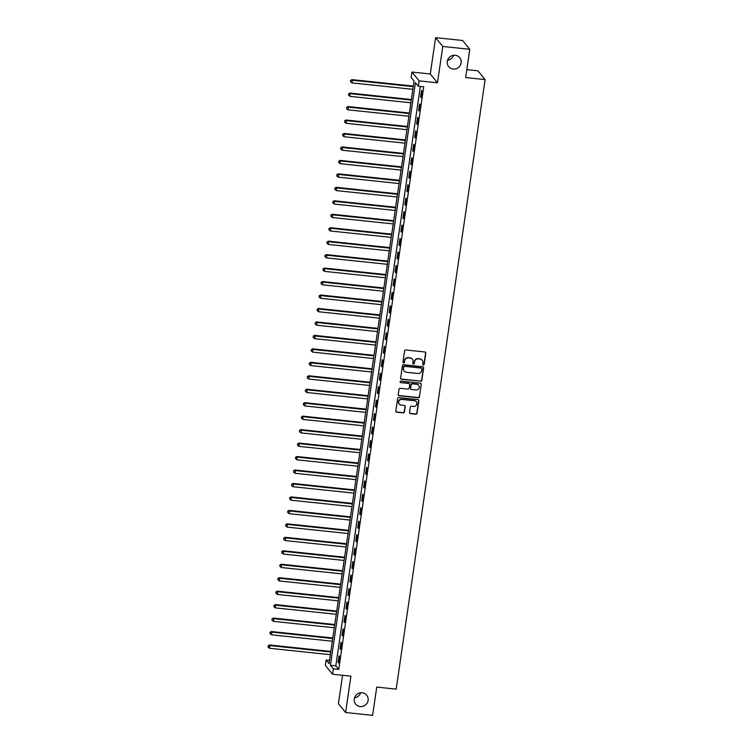 <?xml version="1.0" encoding="UTF-8"?>
<svg xmlns="http://www.w3.org/2000/svg" width="753" height="753" viewBox="0 0 753 753"><rect width="100%" height="100%" fill="white"/><g stroke="black" fill="none" stroke-linecap="round" stroke-linejoin="round"><path stroke-width="1.13" d="M423.308 365.054A0.762 0.734 140.8 0 0 424.165 364.396L425.803 353.166A1.092 1.045 140.8 0 0 424.89 351.99L405.811 349.985A1.092 1.045 140.8 0 0 404.596 350.926L402.959 362.165A0.762 0.734 140.8 0 0 403.589 362.974A0.762 0.734 140.8 0 0 404.446 362.315L404.653 360.866A3.483 3.341 140.8 0 1 408.54 357.835L410.131 358.004A3.483 3.341 140.8 0 1 413.03 361.741L412.813 363.2A0.762 0.734 140.8 0 0 413.453 364.019A0.762 0.734 140.8 0 0 414.301 363.351L414.517 361.901A3.483 3.341 140.8 0 1 418.404 358.88L419.986 359.04A3.483 3.341 140.8 0 1 422.894 362.786L422.678 364.236A0.762 0.734 140.8 0 0 423.308 365.054M422.744 364.668A0.762 0.734 140.8 0 0 423.967 364.151L425.605 352.922A1.092 1.045 140.8 0 0 425.473 352.253M403.024 362.588A0.762 0.734 140.8 0 0 404.248 362.08L404.653 360.866M412.889 363.633A0.762 0.734 140.8 0 0 414.103 363.115L414.517 361.901M362.202 692.769A7.097 6.815 140.8 0 0 355.698 704.149A7.097 6.815 140.8 0 0 367.238 702.897A7.097 6.815 140.8 0 0 362.202 692.769M455.207 55.261A7.097 6.815 140.8 0 0 448.703 66.641A7.097 6.815 140.8 0 0 460.243 65.389A7.097 6.815 140.8 0 0 455.207 55.261M409.557 412.465A1.092 1.045 140.8 0 0 410.47 413.632L415.816 414.197A1.092 1.045 140.8 0 0 417.03 413.256L418.856 400.784A1.092 1.045 140.8 0 0 417.943 399.617L398.864 397.603A1.092 1.045 140.8 0 0 397.65 398.544L395.833 411.025A1.092 1.045 140.8 0 0 396.737 412.192L403.203 412.87A1.092 1.045 140.8 0 0 404.417 411.929L405.199 406.592A1.092 1.045 140.8 0 0 404.286 405.415L401.085 405.086A2.908 2.796 140.8 0 1 399.015 400.925A2.908 2.796 140.8 0 1 401.904 399.429L414.47 400.747A2.908 2.796 140.8 0 1 416.541 404.907A2.908 2.796 140.8 0 1 413.642 406.404L411.552 406.187A1.092 1.045 140.8 0 0 410.338 407.128L409.557 412.465M333.334 668.843L332.553 674.227L325.352 665.417L326.143 660.033L329.061 663.609L414.046 81.013L411.129 77.446L411.919 72.062L419.11 80.872L418.329 86.256L415.411 82.679L330.416 665.275L333.334 668.843L338.737 669.417L423.732 86.821L418.329 86.256M469.778 49.303L442.773 46.46L435.582 37.65L462.587 40.493L469.778 49.303L465.655 77.568L485.101 79.62L396.182 689.127L376.745 687.084L372.613 715.35L345.608 712.507L350.917 676.166L332.553 674.227M435.582 37.65L430.283 73.992L437.474 82.802L442.773 46.46M437.474 82.802L419.11 80.872M420.616 381.329A1.092 1.045 140.8 0 0 421.831 380.378L423.647 367.906A1.092 1.045 140.8 0 0 422.744 366.739L403.655 364.734A1.092 1.045 140.8 0 0 402.441 365.676L400.624 378.147A1.092 1.045 140.8 0 0 401.528 379.314L420.419 381.084A1.092 1.045 140.8 0 0 421.633 380.143L423.459 367.671A1.092 1.045 140.8 0 0 423.327 366.993M421.247 384.341L419.43 396.822A1.092 1.045 140.8 0 1 418.216 397.763L399.137 395.758A1.092 1.045 140.8 0 1 398.224 394.581L399.005 389.245A1.092 1.045 140.8 0 1 400.219 388.303L407.957 389.113A1.092 1.045 140.8 0 0 409.171 388.171L409.688 384.632A1.092 1.045 140.8 0 0 408.785 383.465L400.728 382.609A0.762 0.734 140.8 0 1 400.182 381.526A0.762 0.734 140.8 0 1 400.944 381.131L420.343 383.173A1.092 1.045 140.8 0 1 421.247 384.341L419.43 396.822M342.559 675.281L338.417 703.697L345.608 712.507M420.343 86.473L335.819 665.84L338.737 669.417M421.529 90.482L420.588 96.939L421.078 97.542L422.019 91.075L421.529 90.482M419.572 103.942L418.63 110.409L419.11 111.002L420.052 104.535L419.572 103.942M417.604 117.402L416.663 123.868L417.153 124.461L418.094 117.995L417.604 117.402M415.637 130.862L414.696 137.328L415.185 137.921L416.127 131.464L415.637 130.862M413.679 144.322L412.738 150.788L413.218 151.381L414.159 144.924L413.679 144.322M411.712 157.791L410.771 164.248L411.26 164.841L412.202 158.384L411.712 157.791M409.754 171.251L408.804 177.708L409.293 178.301L410.234 171.844L409.754 171.251M407.787 184.711L406.846 191.168L407.326 191.761L408.277 185.304L407.787 184.711M405.82 198.171L404.879 204.628L405.368 205.23L406.309 198.764L405.82 198.171M403.862 211.631L402.921 218.088L403.401 218.69L404.342 212.224L403.862 211.631M401.895 225.091L400.954 231.557L401.443 232.15L402.384 225.684L401.895 225.091M399.928 238.55L398.986 245.017L399.476 245.61L400.417 239.143L399.928 238.55M397.97 252.01L397.029 258.477L397.509 259.07L398.45 252.613L397.97 252.01M396.003 265.47L395.061 271.937L395.551 272.53L396.492 266.073L396.003 265.47M394.045 278.939L393.094 285.396L393.584 285.989L394.525 279.532L394.045 278.939M392.078 292.399L391.136 298.856L391.616 299.449L392.567 292.992L392.078 292.399M390.11 305.859L389.169 312.316L389.659 312.909L390.6 306.452L390.11 305.859M388.153 319.319L387.202 325.776L387.691 326.378L388.633 319.912L388.153 319.319M386.185 332.779L385.244 339.236L385.734 339.838L386.675 333.372L386.185 332.779M384.218 346.239L383.277 352.705L383.766 353.298L384.708 346.832L384.218 346.239M382.26 359.699L381.319 366.165L381.799 366.758L382.74 360.292L382.26 359.699M380.293 373.159L379.352 379.625L379.841 380.218L380.783 373.761L380.293 373.159M378.326 386.618L377.385 393.085L377.874 393.678L378.815 387.221L378.326 386.618M376.368 400.088L375.427 406.545L375.907 407.138L376.858 400.681L376.368 400.088M374.401 413.548L373.46 420.005L373.949 420.598L374.89 414.141L374.401 413.548M372.443 427.007L371.493 433.464L371.982 434.057L372.923 427.6L372.443 427.007M370.476 440.467L369.535 446.924L370.015 447.527L370.965 441.06L370.476 440.467M368.509 453.927L367.568 460.384L368.057 460.987L368.998 454.52L368.509 453.927M366.551 467.387L365.61 473.853L366.09 474.446L367.031 467.98L366.551 467.387M364.584 480.847L363.643 487.313L364.132 487.906L365.073 481.44L364.584 480.847M362.617 494.307L361.675 500.773L362.165 501.366L363.106 494.909L362.617 494.307M360.659 507.767L359.718 514.233L360.198 514.826L361.139 508.369L360.659 507.767M358.692 521.236L357.75 527.693L358.24 528.286L359.181 521.829L358.692 521.236M356.734 534.696L355.783 541.153L356.273 541.746L357.214 535.289L356.734 534.696M354.767 548.156L353.825 554.613L354.305 555.206L355.256 548.749L354.767 548.156M352.799 561.616L351.858 568.073L352.348 568.675L353.289 562.209L352.799 561.616M350.842 575.076L349.891 581.532L350.38 582.135L351.322 575.668L350.842 575.076M348.874 588.535L347.933 595.002L348.423 595.595L349.364 589.128L348.874 588.535M346.907 601.995L345.966 608.462L346.455 609.055L347.397 602.588L346.907 601.995M344.949 615.455L344.008 621.922L344.488 622.515L345.429 616.058L344.949 615.455M342.982 628.915L342.041 635.381L342.53 635.974L343.472 629.517L342.982 628.915M341.015 642.384L340.074 648.841L340.563 649.434L341.504 642.977L341.015 642.384M339.057 655.844L338.116 662.301L338.596 662.894L339.547 656.437L339.057 655.844M485.101 79.62L477.901 70.81L466.813 69.643M354.569 697.73A7.097 6.815 140.8 0 0 360.631 692.779M447.574 60.221A7.097 6.815 140.8 0 0 453.626 55.27M329.522 660.39L326.143 660.033M430.283 73.992L411.919 72.062M335.819 665.84L330.416 665.275M420.588 96.939L421.153 97.005M418.63 110.409L419.195 110.465M416.663 123.868L417.228 123.925M414.696 137.328L415.261 137.385M412.738 150.788L413.303 150.845M410.771 164.248L411.336 164.305M408.804 177.708L409.368 177.764M406.846 191.168L407.411 191.234M404.879 204.628L405.443 204.694M402.921 218.088L403.476 218.154M400.954 231.557L401.518 231.613M398.986 245.017L399.551 245.073M397.029 258.477L397.593 258.533M395.061 271.937L395.626 271.993M393.094 285.396L393.659 285.453M391.136 298.856L391.701 298.913M389.169 312.316L389.734 312.382M387.202 325.776L387.767 325.842M385.244 339.236L385.809 339.302M383.277 352.705L383.842 352.762M381.319 366.165L381.884 366.222M379.352 379.625L379.917 379.681M377.385 393.085L377.95 393.141M375.427 406.545L375.992 406.601M373.46 420.005L374.025 420.061M371.493 433.464L372.057 433.53M369.535 446.924L370.099 446.99M367.568 460.384L368.132 460.45M365.61 473.853L366.174 473.91M363.643 487.313L364.207 487.37M361.675 500.773L362.24 500.83M359.718 514.233L360.282 514.29M357.75 527.693L358.315 527.749M355.783 541.153L356.348 541.209M353.825 554.613L354.39 554.679M351.858 568.073L352.423 568.139M349.891 581.532L350.456 581.598M347.933 595.002L348.498 595.058M345.966 608.462L346.531 608.518M344.008 621.922L344.573 621.978M342.041 635.381L342.606 635.438M340.074 648.841L340.638 648.898M338.116 662.301L338.681 662.358M422.094 360.103A3.483 3.341 140.8 0 0 419.798 358.805L419.986 359.04M414.319 361.666A3.483 3.341 140.8 0 1 418.207 358.635L419.798 358.805M412.23 359.068A3.483 3.341 140.8 0 0 409.933 357.769L410.131 358.004M404.455 360.621A3.483 3.341 140.8 0 1 408.342 357.6L409.933 357.769M400.756 378.825A1.092 1.045 140.8 0 0 401.34 379.079L420.419 381.084M421.991 368.914A0.762 0.734 140.8 0 0 421.36 368.095L404.606 366.334A0.762 0.734 140.8 0 0 403.759 366.993L403.533 368.528A3.483 3.341 140.8 0 0 406.432 372.264L417.887 373.469A3.483 3.341 140.8 0 0 421.774 370.448L421.991 368.914M421.736 368.245A0.762 0.734 140.8 0 0 421.162 367.859L421.36 368.095M404.135 370.965A3.483 3.341 140.8 0 1 403.344 368.292L403.561 366.758A0.762 0.734 140.8 0 1 404.417 366.09L421.162 367.859M398.356 395.259A1.092 1.045 140.8 0 0 398.939 395.513L418.019 397.528A1.092 1.045 140.8 0 0 419.233 396.577M409.368 383.719A1.092 1.045 140.8 0 0 408.587 383.221L400.728 382.609M415.995 389.96A2.908 2.796 140.8 0 0 418.659 385.291A2.908 2.796 140.8 0 0 416.814 384.303L412.39 383.842A1.092 1.045 140.8 0 0 411.176 384.783L410.658 388.332A1.092 1.045 140.8 0 0 411.562 389.499L415.995 389.96M418.555 385.178A2.908 2.796 140.8 0 0 416.625 384.068L416.814 384.303M410.79 389A1.092 1.045 140.8 0 1 410.46 388.087L410.978 384.548A1.092 1.045 140.8 0 1 412.192 383.606L416.625 384.068M421.059 384.105A1.092 1.045 140.8 0 0 420.927 383.437M416.211 401.622A2.908 2.796 140.8 0 0 414.272 400.511L414.47 400.747M399.146 403.975A2.908 2.796 140.8 0 1 401.716 399.184L414.272 400.511M395.956 411.693A1.092 1.045 140.8 0 0 396.539 411.947L403.006 412.635A1.092 1.045 140.8 0 0 404.22 411.684L405.001 406.347A1.092 1.045 140.8 0 0 404.869 405.679M409.688 413.143A1.092 1.045 140.8 0 0 410.272 413.397L415.628 413.962A1.092 1.045 140.8 0 0 416.842 413.021L418.659 400.54A1.092 1.045 140.8 0 0 418.527 399.871M413.312 86.087L351.905 79.62L352.395 80.223L351.999 82.915L412.842 89.315M413.228 86.623L352.395 80.223L350.531 80.458L350.569 81.776L350.729 80.703M351.999 82.915L350.569 81.776M350.531 80.458L351.905 79.62M411.345 99.547L349.947 93.08L350.041 96.375L410.874 102.775M411.27 100.083L350.427 93.683L348.573 93.927L348.601 95.236L348.761 94.163M350.041 96.375L348.601 95.236M348.573 93.927L349.947 93.08M409.378 113.006L347.98 106.55L348.47 107.142L348.074 109.834L408.907 116.235M409.303 113.543L348.47 107.142L346.606 107.387L346.644 108.696L346.804 107.623M348.074 109.834L346.644 108.696M346.606 107.387L347.98 106.55M407.42 126.476L346.013 120.009L346.502 120.602L346.107 123.294L406.949 129.704M407.335 127.003L346.502 120.602L344.639 120.847L344.676 122.155L344.836 121.082M346.107 123.294L344.676 122.155M344.639 120.847L346.013 120.009M405.453 139.936L344.055 133.469L344.149 136.754L404.982 143.164M405.378 140.472L344.535 134.062L342.681 134.307L342.719 135.625L342.869 134.542M344.149 136.754L342.719 135.625M342.681 134.307L344.055 133.469M403.486 153.396L342.088 146.929L342.577 147.522L342.182 150.214L403.015 156.624M403.41 153.932L342.577 147.522L340.714 147.767L340.751 149.085L340.911 148.002M342.182 150.214L340.751 149.085M340.714 147.767L342.088 146.929M401.528 166.855L340.13 160.389L340.224 163.674L401.057 170.084M401.443 167.392L340.61 160.982L338.746 161.227L338.784 162.544L338.944 161.462M340.224 163.674L338.784 162.544M338.746 161.227L340.13 160.389M399.561 180.315L338.163 173.849L338.652 174.442L338.257 177.134L399.09 183.544M399.485 180.852L338.652 174.442L336.789 174.687L336.826 176.004L336.977 174.931M338.257 177.134L336.826 176.004M336.789 174.687L338.163 173.849M397.603 193.775L336.196 187.309L336.685 187.902L336.29 190.603L397.132 197.004M397.518 194.312L336.685 187.902L334.821 188.146L334.859 189.464L335.019 188.391M336.29 190.603L334.859 189.464M334.821 188.146L336.196 187.309M395.636 207.235L334.238 200.769L334.332 204.063L395.165 210.464M395.56 207.772L334.718 201.371L332.854 201.606L332.892 202.924L333.052 201.851M334.332 204.063L332.892 202.924M332.854 201.606L334.238 200.769M393.668 220.695L332.271 214.228L332.76 214.831L332.365 217.523L393.198 223.923M393.593 221.231L332.76 214.831L330.896 215.076L330.934 216.384L331.094 215.311M332.365 217.523L330.934 216.384M330.896 215.076L332.271 214.228M391.711 234.155L330.303 227.698L330.793 228.291L330.398 230.983L391.24 237.383M391.626 234.691L330.793 228.291L328.929 228.536L328.967 229.844L329.127 228.771M330.398 230.983L328.967 229.844M328.929 228.536L330.303 227.698M389.743 247.624L328.346 241.158L328.44 244.443L389.273 250.853M389.668 248.151L328.826 241.751L326.971 241.995L327.009 243.304L327.16 242.231M328.44 244.443L327.009 243.304M326.971 241.995L328.346 241.158M387.776 261.084L326.378 254.618L326.868 255.211L326.473 257.903L387.306 264.312M387.701 261.62L326.868 255.211L325.004 255.455L325.042 256.773L325.202 255.691M326.473 257.903L325.042 256.773M325.004 255.455L326.378 254.618M385.818 274.544L324.421 268.077L324.505 271.362L385.348 277.772M385.734 275.08L324.901 268.67L323.037 268.915L323.075 270.233L323.235 269.15M324.505 271.362L323.075 270.233M323.037 268.915L324.421 268.077M383.851 288.004L322.453 281.537L322.943 282.13L322.548 284.822L383.381 291.232M383.776 288.54L322.943 282.13L321.079 282.375L321.117 283.693L321.267 282.61M322.548 284.822L321.117 283.693M321.079 282.375L322.453 281.537M381.884 301.464L320.486 294.997L320.976 295.59L320.58 298.282L381.413 304.692M381.809 302L320.976 295.59L319.112 295.835L319.15 297.153L319.31 296.07M320.58 298.282L319.15 297.153M319.112 295.835L320.486 294.997M379.926 314.923L318.528 308.457L318.623 311.751L379.456 318.152M379.851 315.46L319.008 309.05L317.145 309.295L317.182 310.613L317.342 309.539M318.623 311.751L317.182 310.613M317.145 309.295L318.528 308.457M377.959 328.383L316.561 321.917L317.051 322.519L316.655 325.211L377.488 331.612M377.884 328.92L317.051 322.519L315.187 322.755L315.225 324.072L315.375 322.999M316.655 325.211L315.225 324.072M315.187 322.755L316.561 321.917M376.001 341.843L314.594 335.377L315.083 335.979L314.688 338.671L375.531 345.072M375.916 342.38L315.083 335.979L313.22 336.224L313.257 337.532L313.417 336.459M314.688 338.671L313.257 337.532M313.22 336.224L314.594 335.377M374.034 355.303L312.636 348.846L312.73 352.131L373.563 358.532M373.959 355.84L313.116 349.439L311.262 349.684L311.3 350.992L311.45 349.919M312.73 352.131L311.3 350.992M311.262 349.684L312.636 348.846M372.067 368.772L310.669 362.306L311.158 362.899L310.763 365.591L371.596 372.001M371.991 369.299L311.158 362.899L309.295 363.144L309.332 364.452L309.492 363.379M310.763 365.591L309.332 364.452M309.295 363.144L310.669 362.306M370.109 382.232L308.702 375.766L309.191 376.359L308.796 379.051L369.638 385.461M370.024 382.769L309.191 376.359L307.328 376.604L307.365 377.921L307.525 376.839M308.796 379.051L307.365 377.921M307.328 376.604L308.702 375.766M368.142 395.692L306.744 389.226L307.233 389.819L306.838 392.511L367.671 398.921M368.066 396.229L307.233 389.819L305.37 390.063L305.407 391.381L305.558 390.299M306.838 392.511L305.407 391.381M305.37 390.063L306.744 389.226M366.174 409.152L304.777 402.686L305.266 403.279L304.871 405.971L365.704 412.38M366.099 409.688L305.266 403.279L303.403 403.523L303.44 404.841L303.6 403.759M304.871 405.971L303.44 404.841M303.403 403.523L304.777 402.686M364.217 422.612L302.819 416.145L302.913 419.43L363.746 425.84M364.141 423.148L303.299 416.738L301.435 416.983L301.473 418.301L301.633 417.218M302.913 419.43L301.473 418.301M301.435 416.983L302.819 416.145M362.249 436.072L300.852 429.605L301.341 430.198L300.946 432.89L361.779 439.3M362.174 436.608L301.341 430.198L299.478 430.443L299.515 431.761L299.666 430.688M300.946 432.89L299.515 431.761M299.478 430.443L300.852 429.605M360.292 449.532L298.885 443.065L299.374 443.668L298.979 446.36L359.821 452.76M360.207 450.068L299.374 443.668L297.51 443.903L297.548 445.221L297.708 444.148M298.979 446.36L297.548 445.221M297.51 443.903L298.885 443.065M358.324 462.991L296.927 456.525L297.021 459.819L357.854 466.22M358.249 463.528L297.407 457.127L295.543 457.372L295.581 458.681L295.741 457.608M297.021 459.819L295.581 458.681M295.543 457.372L296.927 456.525M356.357 476.451L294.96 469.994L295.449 470.587L295.054 473.279L355.887 479.68M356.282 476.988L295.449 470.587L293.585 470.832L293.623 472.14L293.783 471.067M295.054 473.279L293.623 472.14M293.585 470.832L294.96 469.994M354.399 489.921L292.992 483.454L293.482 484.047L293.086 486.739L353.929 493.14M354.315 490.448L293.482 484.047L291.618 484.292L291.656 485.6L291.816 484.527M293.086 486.739L291.656 485.6M291.618 484.292L292.992 483.454M352.432 503.38L291.034 496.914L291.129 500.199L351.962 506.609M352.357 503.917L291.515 497.507L289.66 497.752L289.698 499.07L289.849 497.987M291.129 500.199L289.698 499.07M289.66 497.752L291.034 496.914M350.465 516.84L289.067 510.374L289.557 510.967L289.161 513.659L349.994 520.069M350.39 517.377L289.557 510.967L287.693 511.212L287.731 512.529L287.891 511.447M289.161 513.659L287.731 512.529M287.693 511.212L289.067 510.374M348.507 530.3L287.109 523.834L287.194 527.119L348.037 533.529M348.423 530.837L287.59 524.427L285.726 524.672L285.764 525.989L285.924 524.907M287.194 527.119L285.764 525.989M285.726 524.672L287.109 523.834M346.54 543.76L285.142 537.294L285.632 537.887L285.236 540.579L346.069 546.989M346.465 544.297L285.632 537.887L283.768 538.131L283.806 539.449L283.956 538.367M285.236 540.579L283.806 539.449M283.768 538.131L285.142 537.294M344.582 557.22L283.175 550.754L283.665 551.347L283.269 554.039L344.102 560.448M344.498 557.757L283.665 551.347L281.801 551.591L281.838 552.909L281.999 551.836M283.269 554.039L281.838 552.909M281.801 551.591L283.175 550.754M342.615 570.68L281.217 564.213L281.311 567.508L342.144 573.908M342.54 571.216L281.697 564.816L279.834 565.051L279.871 566.369L280.031 565.296M281.311 567.508L279.871 566.369M279.834 565.051L281.217 564.213M340.648 584.14L279.25 577.673L279.74 578.276L279.344 580.968L340.177 587.368M340.572 584.676L279.74 578.276L277.876 578.52L277.913 579.829L278.064 578.756M279.344 580.968L277.913 579.829M277.876 578.52L279.25 577.673M338.69 597.6L277.283 591.143L277.772 591.736L277.377 594.428L338.219 600.828M338.605 598.136L277.772 591.736L275.909 591.98L275.946 593.289L276.106 592.216M277.377 594.428L275.946 593.289M275.909 591.98L277.283 591.143M336.723 611.069L275.325 604.603L275.419 607.887L336.252 614.288M336.647 611.596L275.805 605.196L273.951 605.44L273.988 606.749L274.139 605.676M275.419 607.887L273.988 606.749M273.951 605.44L275.325 604.603M334.756 624.529L273.358 618.062L273.847 618.655L273.452 621.347L334.285 627.757M334.68 625.065L273.847 618.655L271.984 618.9L272.021 620.218L272.181 619.135M273.452 621.347L272.021 620.218M271.984 618.9L273.358 618.062M332.798 637.989L271.391 631.522L271.88 632.115L271.485 634.807L332.327 641.217M332.713 638.525L271.88 632.115L270.016 632.36L270.054 633.678L270.214 632.595M271.485 634.807L270.054 633.678M270.016 632.36L271.391 631.522M330.831 651.449L269.433 644.982L269.922 645.575L269.527 648.267L330.36 654.677M330.755 651.985L269.922 645.575L268.059 645.82L268.096 647.138L268.247 646.055M269.527 648.267L268.096 647.138M268.059 645.82L269.433 644.982"/></g></svg>
